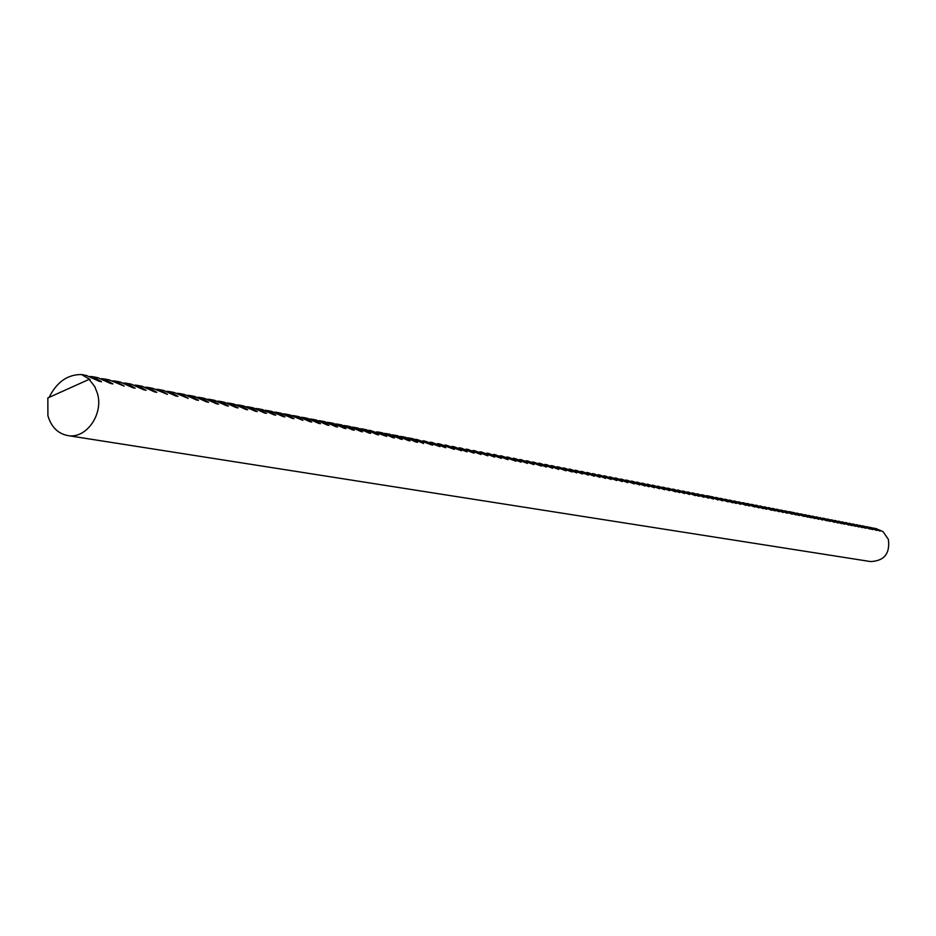 <?xml version="1.0" encoding="UTF-8"?>
<svg xmlns="http://www.w3.org/2000/svg" width="936" height="936" viewBox="0 0 936 936"><rect width="100%" height="100%" fill="white"/><g stroke="black" fill="none" stroke-linecap="round" stroke-linejoin="round"><path stroke-width="1.4" d="M99.157 381.28L86.463 375.488L81.549 374.54L90.067 379.525L89.154 379.349L94.805 386.673L97.473 393.541C103.732 414.426 85.948 439.358 67.661 435.556L870.574 561.565C884.263 560.957 890.183 553.562 888.369 539.382L883.034 531.625L875.523 528.384L880.144 531.075L870.714 527.448L876.786 530.431L867.321 526.793L872.691 529.647L863.905 526.126L870 529.132L861.927 525.751L865.847 528.325L856.99 524.792L862.384 527.67L853.492 524.113L858.897 527.003L849.97 523.435L855.387 526.324L846.413 522.744L851.854 525.646L842.845 522.054L849.034 525.108L839.241 521.352L844.693 524.277L835.614 520.65L841.838 523.727L831.952 519.936L838.2 523.025L828.266 519.223L834.526 522.323L824.546 518.509L830.045 521.469L822.405 518.088L827.096 520.896L817.034 517.046L822.557 520.03L813.232 516.309L818.766 519.304L809.406 515.572L814.94 518.567L805.545 514.823L811.091 517.83L801.649 514.063L808.037 517.245L797.729 513.314L804.129 516.496L793.787 512.542L799.367 515.584L791.493 512.097L789.797 511.77L796.232 514.975L785.784 510.997L792.23 514.215L781.735 510.214L787.351 513.279L777.652 509.418L783.28 512.495L773.545 508.622L779.173 511.711L769.392 507.815L775.043 510.916L765.215 507.008L771.755 510.284L761.003 506.189L766.666 509.313L756.756 505.37L763.331 508.669L752.474 504.539L759.061 507.85L748.145 503.697L754.755 507.019L743.792 502.854L749.502 506.013L739.405 502.012L746.05 505.358L734.982 501.146L740.715 504.328L730.513 500.28L736.258 503.474L726.008 499.414L732.712 502.796L721.469 498.525L728.185 501.93L716.894 497.648L722.662 500.865L712.273 496.747L718.052 499.988L709.605 496.232L707.616 495.846L713.407 499.087L702.913 494.933L708.716 498.198L698.174 494.021L703.989 497.285L693.389 493.096L699.215 496.372L688.568 492.16L695.425 495.647L683.701 491.213L689.551 494.512L678.799 490.265L684.661 493.576L673.85 489.306L679.723 492.628L668.854 488.335L675.78 491.88L663.811 487.363L669.708 490.71L658.733 486.369L664.63 489.739L653.597 485.386L659.506 488.756L648.426 484.38L654.346 487.761L643.196 483.362L649.128 486.767L637.931 482.344L644.974 485.971L632.607 481.315L639.674 484.953L627.237 480.273L634.327 483.924L621.82 479.22L627.787 482.672L616.356 478.167L622.323 481.619L610.834 477.091L616.812 480.566L605.264 476.014L611.255 479.501L599.637 474.926L605.639 478.425L593.95 473.827L599.964 477.337L588.229 472.715L594.243 476.237L582.438 471.592L588.475 475.125L576.599 470.457L582.637 474.014L570.691 469.322L576.74 472.879L564.736 468.164L572.048 471.978L558.722 466.994L566.058 470.831L552.649 465.824L558.722 469.427L546.519 464.63L552.603 468.246L540.329 463.437L546.413 467.064L534.07 462.22L541.488 466.116L527.752 460.992L533.859 464.654L521.375 459.763L527.483 463.425L514.929 458.511L521.048 462.197L508.412 457.248L515.911 461.214L501.836 455.972L507.967 459.681L495.191 454.685L501.333 458.418L488.475 453.387L494.629 457.131L481.689 452.076L487.843 455.832L474.833 450.742L480.999 454.51L467.906 449.397L474.084 453.188L460.91 448.04L467.087 451.842L453.843 446.671L461.518 450.778L446.694 445.29L454.381 449.409L439.464 443.886L445.653 447.736L432.163 442.471L439.908 446.636L424.78 441.043L432.537 445.22L417.316 439.592L423.528 443.488L412.998 438.762L409.781 438.142L417.585 442.354L415.993 442.049L405.405 437.287L402.152 436.656L409.98 440.891L408.365 440.587L397.73 435.802L394.442 435.17L402.293 439.417L400.655 439.101L389.973 434.304L386.65 433.649L394.512 437.919L392.863 437.603L382.134 432.783L378.764 432.128L386.65 436.422L370.796 430.583L378.706 434.889L377.021 434.573L366.175 429.682L362.723 429.016L370.668 433.345L368.959 433.029L358.055 428.115L354.58 427.436L362.536 431.788L360.805 431.461L349.853 426.524L346.332 425.845L354.311 430.209L352.568 429.881L341.546 424.921L337.99 424.23L345.981 428.618L344.226 428.279L333.157 423.294L329.554 422.592L337.568 427.003L335.79 426.664L324.663 421.645L321.013 420.943L329.051 425.365L327.249 425.026L316.064 419.983L312.378 419.258L320.44 423.715L318.614 423.365L307.371 418.298L303.638 417.573L311.723 422.042L309.875 421.691L298.572 416.59L294.805 415.853L302.901 420.358L289.68 414.87L285.854 414.121L293.986 418.638L292.09 418.275L280.671 413.115L276.799 412.366L284.954 416.906L283.035 416.543L271.557 411.349L267.637 410.6L275.804 415.151L273.874 414.788L262.326 409.57L258.371 408.798L266.549 413.384L264.596 413.01L252.989 407.757L248.976 406.985L257.189 411.583L255.2 411.208L243.535 405.92L239.476 405.136L247.712 409.769L245.7 409.383L233.965 404.071L229.858 403.276L238.107 407.92L236.071 407.534L224.277 402.199L220.124 401.392L228.396 406.06L226.336 405.662L214.473 400.292L210.261 399.473L218.556 404.176L216.462 403.779L204.539 398.373L200.281 397.543L208.588 402.258L206.482 401.86L194.489 396.419L190.16 395.589L198.502 400.327L196.361 399.918L184.298 394.442L179.923 393.6L188.276 398.373L173.991 392.453L169.556 391.587L177.922 396.384L175.734 395.963L163.543 390.429L159.05 389.551L167.439 394.372L152.954 388.37L148.414 387.492L156.815 392.336L154.569 391.903L142.237 386.299L137.627 385.398L146.063 390.265L143.781 389.832L131.379 384.193L126.711 383.292L135.158 388.183L132.842 387.738L120.37 382.063L115.643 381.139L124.114 386.065L109.219 379.899L104.422 378.975L112.917 383.912L110.542 383.456L97.917 377.711L93.062 376.763L101.568 381.736L99.157 381.28M90.125 376.459L93.062 376.763M112.776 380.847L115.643 381.139M134.831 385.105L137.627 385.398M156.324 389.259L159.05 389.551M177.255 393.307L179.923 393.6M197.671 397.25L200.281 397.543M217.573 401.099L220.124 401.392M236.995 404.843L239.476 405.136M255.937 408.505L258.371 408.798M274.423 412.086L276.799 412.366M292.477 415.572L294.805 415.853M310.108 418.989L312.378 419.258M327.319 422.311L329.554 422.592M344.155 425.564L346.332 425.845M360.594 428.746L362.723 429.016M376.67 431.859L378.764 432.128M392.395 434.901L394.442 435.17M407.768 437.872L409.781 438.142M422.815 440.786L424.78 441.043M437.545 443.629L439.464 443.886M451.948 446.425L453.843 446.671M466.058 449.151L467.906 449.397M479.875 451.831L481.689 452.076M493.412 454.44L495.191 454.685M506.668 457.014L508.412 457.248M519.655 459.517L521.375 459.763M532.385 461.986L534.07 462.22M544.869 464.396L546.519 464.63M557.107 466.771L558.722 466.994M569.111 469.088L570.691 469.322M580.882 471.37L582.438 471.592M592.418 473.604L593.95 473.827M603.755 475.792L605.264 476.014M614.87 477.945L616.356 478.167M625.786 480.063L627.237 480.273M636.503 482.134L637.931 482.344M647.022 484.169L648.426 484.38M657.353 486.17L658.733 486.369M667.497 488.136L668.854 488.335M677.465 490.066L678.799 490.265M687.258 491.962L688.568 492.16M696.887 493.822L698.174 494.021M706.341 495.659L707.616 495.846M715.642 497.461L716.894 497.648M724.78 499.227L726.008 499.414M733.765 500.971L734.982 501.146M742.611 502.679L743.792 502.854M751.292 504.364L752.474 504.539M759.845 506.013L761.003 506.189M768.257 507.64L769.392 507.815M776.541 509.242L777.652 509.418M784.684 510.822L785.784 510.997M792.698 512.378L793.787 512.542M800.584 513.899L801.649 514.063M808.353 515.408L809.406 515.572M816.005 516.883L817.034 517.046M823.528 518.345L824.546 518.509M830.946 519.784L831.952 519.936M838.246 521.2L839.241 521.352M845.442 522.592L846.413 522.744M852.52 523.961L853.492 524.113M859.505 525.307L860.453 525.459M866.385 526.64L867.321 526.793M873.159 527.951L874.095 528.103M869.79 527.307L870.714 527.448M862.957 525.985L863.905 526.126M856.03 524.64L856.99 524.792M848.999 523.271L849.97 523.435M841.862 521.89L842.845 522.054M834.608 520.486L835.614 520.65M827.248 519.07L828.266 519.223M819.784 517.62L820.813 517.784M812.191 516.145L813.232 516.309M804.48 514.66L805.545 514.823M796.653 513.139L797.729 513.314M788.709 511.606L789.797 511.77M780.624 510.038L781.735 510.214M772.411 508.447L773.545 508.622M764.068 506.832L765.215 507.008M755.586 505.194L756.756 505.37M746.975 503.521L748.145 503.697M738.2 501.825L739.405 502.012M729.296 500.105L730.513 500.28M720.229 498.35L721.469 498.525M711.009 496.56L712.273 496.747M701.637 494.746L702.913 494.933M692.09 492.898L693.389 493.096M682.379 491.014L683.701 491.213M672.504 489.107L673.85 489.306M662.442 487.153L663.811 487.363M652.205 485.176L653.597 485.386M641.78 483.163L643.196 483.362M631.168 481.104L632.607 481.315M620.357 479.01L621.82 479.22M609.336 476.88L610.834 477.091M598.116 474.704L599.637 474.926M586.673 472.493L588.229 472.715M575.02 470.235L576.599 470.457M563.133 467.941L564.736 468.164M551.023 465.59L552.649 465.824M538.656 463.203L540.329 463.437M526.055 460.758L527.752 460.992M513.197 458.277L514.929 458.511M500.07 455.738L501.836 455.972M486.673 453.141L488.475 453.387M473.008 450.497L474.833 450.742M459.05 447.794L460.91 448.04M444.787 445.033L446.694 445.29M430.221 442.213L432.163 442.471M415.338 439.335L417.316 439.592M400.128 436.398L402.152 436.656M384.579 433.391L386.65 433.649M368.679 430.314L370.796 430.583M352.416 427.167L354.58 427.436M335.79 423.95L337.99 424.23M318.766 420.662L321.013 420.943M301.345 417.292L303.638 417.573M283.503 413.841L285.854 414.121M265.239 410.307L267.637 410.6M246.519 406.692L248.976 406.985M227.343 402.983L229.858 403.276M207.687 399.181L210.261 399.473M187.528 395.284L190.16 395.589M166.854 391.295L169.556 391.587M145.653 387.188L148.414 387.492M123.88 382.988L126.711 383.292M101.533 378.67L104.422 378.975M89.154 379.349L47.841 397.952L47.912 415.689C51.211 426.898 57.786 433.52 67.661 435.556M49.117 397.379C56.792 382.028 67.603 374.412 81.549 374.54"/></g></svg>
